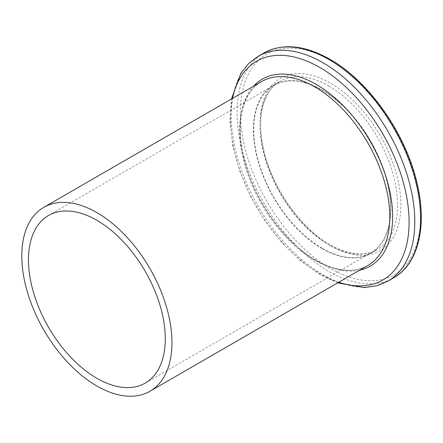 <?xml version="1.0" encoding="UTF-8"?>
<svg xmlns="http://www.w3.org/2000/svg" width="443" height="443" viewBox="0 0 443 443"><rect width="100%" height="100%" fill="white"/><g stroke="black" fill="none" stroke-linecap="round" stroke-linejoin="round"><path stroke-width="0.33" stroke-dasharray="2.21 1.66" d="M322.127 248.628A97.222 56.128 60 0 1 258.618 162.958A97.222 56.128 60 0 1 273.519 85.05A97.222 56.128 60 0 1 322.127 89.868A97.222 56.128 60 0 1 385.643 175.539A97.222 56.128 60 0 1 370.741 253.44A97.222 56.128 60 0 1 322.127 248.628M322.127 248.241A96.746 55.857 60 0 1 258.928 162.985A96.746 55.857 60 0 1 273.757 85.46A96.746 55.857 60 0 1 322.127 90.256A96.746 55.857 60 0 1 385.332 175.511A96.746 55.857 60 0 1 370.503 253.036A96.746 55.857 60 0 1 322.127 248.241M261.619 81.573A106.187 61.306 -120 0 0 245.339 166.662A106.187 61.306 -120 0 0 314.713 260.235A106.187 61.306 -120 0 0 367.801 265.49C353.73 273.303 336.425 271.509 315.892 260.119C282.905 241.734 251.247 195.651 243.013 153.826C235.709 120.047 243.561 91.479 261.619 81.573M359.738 270.147A107.937 62.319 60 0 1 316.324 260.733A107.937 62.319 60 0 1 248.722 174.492A107.937 62.319 60 0 1 253.551 86.224M328.806 86.014A97.222 56.128 60 0 1 392.315 171.685A97.222 56.128 60 0 1 377.414 249.592A97.222 56.128 60 0 1 328.806 244.774A97.222 56.128 60 0 1 265.291 159.103A97.222 56.128 60 0 1 280.192 81.202A97.222 56.128 60 0 1 328.806 86.014M330.472 245.738A99.581 57.49 -120 0 0 400.887 205.081A99.581 57.49 -120 0 0 330.472 83.123A99.581 57.49 -120 0 0 260.058 123.78A99.581 57.49 -120 0 0 330.472 245.738M330.472 60.392A127.423 73.571 60 0 1 420.573 216.45A127.423 73.571 60 0 1 330.472 268.475A127.423 73.571 60 0 1 240.372 112.411A127.423 73.571 60 0 1 330.472 60.392M263.912 52.999A129.782 74.933 -120 0 0 244.021 156.994A129.782 74.933 -120 0 0 328.806 271.365A129.782 74.933 -120 0 0 393.694 277.789M387.913 281.128A129.782 74.933 60 0 1 323.025 274.699A129.782 74.933 60 0 1 238.234 160.333A129.782 74.933 60 0 1 258.131 56.339M232.525 98.368A126.288 72.912 -120 0 0 319.796 273.708A126.288 72.912 -120 0 0 338.712 282.285M370.741 253.44L377.414 249.592C364.595 256.719 348.785 255.074 329.985 244.658C299.645 227.757 270.523 185.224 263.12 146.788C256.597 116.044 263.829 90.173 280.192 81.202L273.519 85.05M337.627 282.916L320.66 274.937L300.78 260.938L281.953 242.648L265.014 220.924L250.755 196.781L239.84 171.347L232.78 145.808L229.923 121.327L231.44 98.994M48.503 215.514L273.757 85.46M145.249 383.084L370.503 253.036"/><path stroke-width="0.66" d="M96.873 378.294A96.746 55.857 60 0 1 33.668 293.039A96.746 55.857 60 0 1 48.503 215.514A96.746 55.857 60 0 1 96.873 220.304A96.746 55.857 60 0 1 160.078 305.559A96.746 55.857 60 0 1 145.249 383.084A96.746 55.857 60 0 1 96.873 378.294M96.873 212.596A106.187 61.306 60 0 1 166.241 306.168A106.187 61.306 60 0 1 149.967 391.258A106.187 61.306 60 0 1 96.873 386.003A106.187 61.306 60 0 1 27.505 292.424A106.187 61.306 60 0 1 43.779 207.335A106.187 61.306 60 0 1 96.873 212.596M149.967 391.258L367.801 265.49A106.187 61.306 -120 0 0 384.081 180.401A106.187 61.306 -120 0 0 314.713 86.828A106.187 61.306 -120 0 0 261.619 81.573L43.779 207.335M253.551 86.224A107.937 62.319 60 0 1 316.324 84.469A107.937 62.319 60 0 1 389.175 188.402A107.937 62.319 60 0 1 359.738 270.147M263.912 52.999C282.656 42.932 304.679 45.036 329.985 59.307C369.567 81.484 406.951 135.381 417.533 185.373C427.124 227.209 418.02 264.166 393.694 277.789A129.782 74.933 -120 0 0 413.59 173.794A129.782 74.933 -120 0 0 328.806 59.428A129.782 74.933 -120 0 0 263.912 52.999L258.131 56.339A129.782 74.933 60 0 1 323.025 62.762A129.782 74.933 60 0 1 407.809 177.134A129.782 74.933 60 0 1 387.913 281.128L376.777 285.768L364.456 287.59L337.627 282.916M338.712 282.285A126.288 72.912 -120 0 0 408.59 210.874A126.288 72.912 -120 0 0 319.796 67.48A126.288 72.912 -120 0 0 232.525 98.368M387.913 281.128L393.694 277.789M258.131 56.339L248.545 63.659L240.809 73.422L231.44 98.994"/></g></svg>
